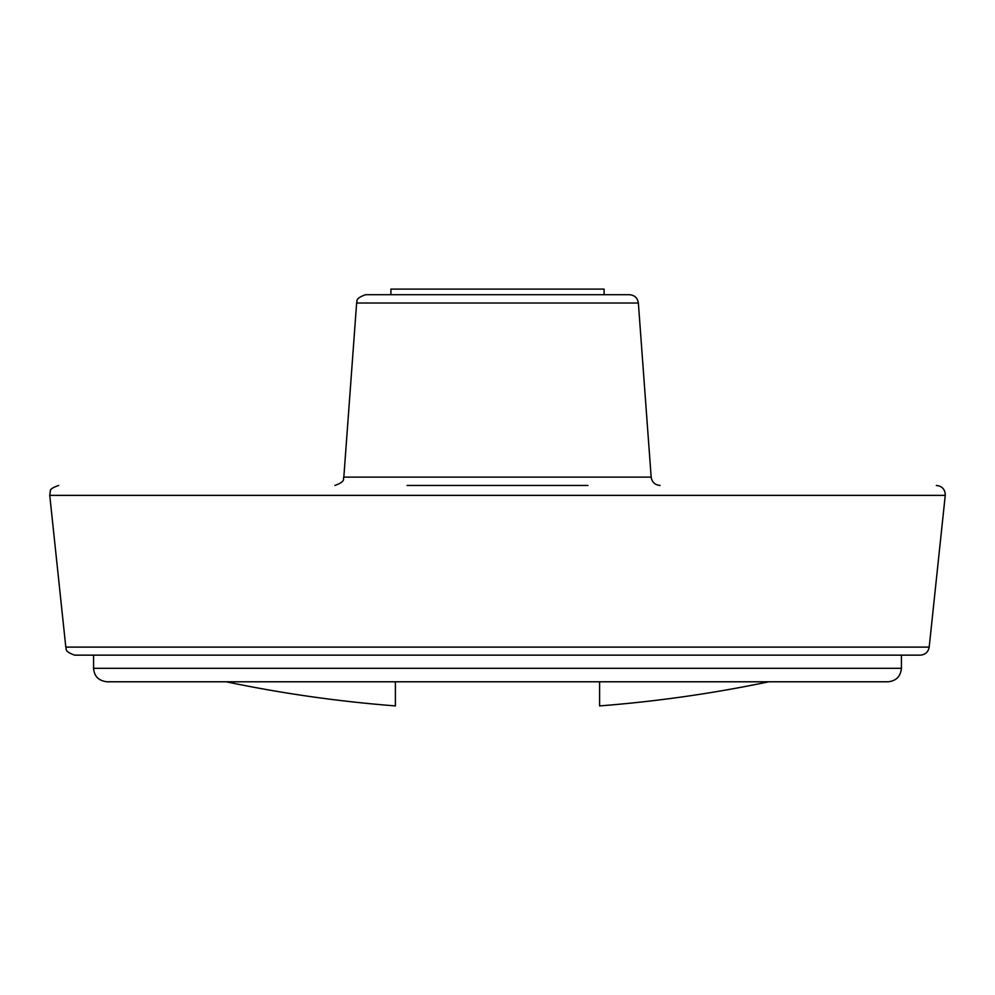 <?xml version="1.0" encoding="UTF-8"?>
<svg xmlns="http://www.w3.org/2000/svg" width="995" height="995" viewBox="0 0 995 995"><rect width="100%" height="100%" fill="white"/><g stroke="black" fill="none" stroke-linecap="round" stroke-linejoin="round"><path stroke-width="1.49" d="M599.599 682.669L599.599 705.903A1326.522 1326.522 0 0 0 768.849 681.786M395.401 682.669L395.401 705.903A1326.522 1326.522 0 0 1 226.151 681.786M587.933 485.448L407.067 485.448M660.12 485.448C654.971 485 651.986 482.227 651.165 477.127L343.835 477.127C342.541 478.334 346.832 481.219 334.88 485.448M638.367 303.015L356.633 303.015C357.939 301.808 353.648 298.935 365.588 294.707L629.412 294.707C634.561 295.142 637.546 297.915 638.367 303.015L651.165 477.127M604.089 294.707L604.089 289.097L390.911 289.097L390.911 294.707M936.32 485.448C942.215 486.12 945.2 489.428 945.25 495.361L49.75 495.361L50.347 491.082C49.899 489.403 52.673 487.525 58.68 485.448M929.193 647.111L65.807 647.111C67.113 648.305 62.996 651.091 74.724 655.145L920.275 655.145C925.288 654.735 928.26 652.061 929.193 647.111L945.25 495.361M901.42 668.329L93.58 668.329C94.227 676.351 98.716 680.841 107.05 681.786L887.95 681.786C896.134 680.99 900.624 676.5 901.42 668.329L901.42 655.145M356.633 303.015L343.835 477.127M93.58 668.329L93.58 655.145M65.807 647.111L49.75 495.361"/></g></svg>
